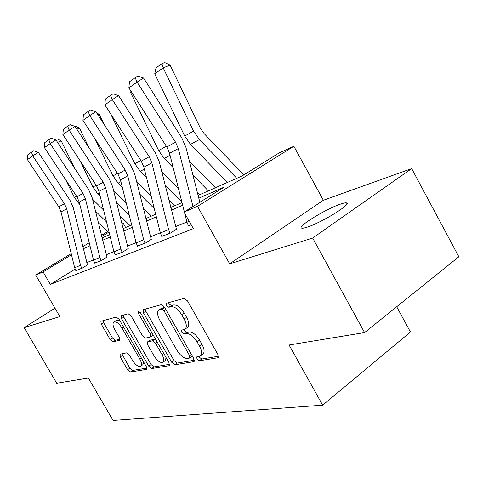 <?xml version="1.0" encoding="UTF-8"?>
<svg xmlns="http://www.w3.org/2000/svg" width="483" height="483" viewBox="0 0 483 483"><rect width="100%" height="100%" fill="white"/><g stroke="black" fill="none" stroke-linecap="round" stroke-linejoin="round"><path stroke-width="0.72" d="M196.973 358.972L199.292 360.777L217.779 357.77L218.117 357.643L217.899 354.516L187.519 300.897L184.114 298.367L166.532 303.209L166.563 305.54L168.839 307.26L171.06 306.669C174.544 306.385 178.064 309.042 181.626 314.644L184.12 319.034C186.704 324.015 186.975 327.408 184.929 329.219L181.632 330.143L181.813 332.334L184.108 334.097L186.384 333.614C189.94 333.475 193.496 336.204 197.046 341.789L199.527 346.148C202.045 350.984 202.305 354.268 200.312 356.007L196.798 356.852L196.973 358.972M199.05 356.424L199.394 357.203L201.713 359.008L218.533 356.231M168.597 302.642L169.05 303.855L171.326 305.57L173.554 304.972L171.06 306.669M183.86 329.617L184.264 330.607L186.565 332.364L188.847 331.875L186.384 333.614M307.073 227.179C321.328 222.808 352.493 203.591 346.54 202.914C345.574 202.655 343.558 203.053 340.491 204.104C325.928 208.879 296.496 227.016 301.652 228.115C302.479 228.399 304.29 228.085 307.073 227.179M120.062 354.172L120.231 356.955L127.59 369.7L130.356 372.007L146.385 369.398L146.289 366.555L119.114 319.311L116.264 317.041L100.899 321.298L101.273 324.117L110.221 339.615L112.962 341.861L119.681 340.292L119.325 337.49L114.821 329.666C112.799 325.874 112.485 323.32 113.873 322.004C116.204 321.292 118.878 323.254 121.891 327.891L139.72 358.881C141.676 362.558 141.978 365.015 140.631 366.247C138.216 366.923 135.482 364.919 132.427 360.227L129.498 355.144L126.685 352.838L120.062 354.172M75.113 269.14L50.335 284.372L43.102 271.911L35.712 275.05L71.212 253.623M364.587 332.57L312.658 238.059L411.685 168.591L458.85 256.769L364.587 332.57L289.069 345.001L322.668 405.177L113.058 420.433L88.377 378.026L56.716 383.236L24.15 327.649L59.844 316.564L35.712 275.05M411.685 168.591L323.362 200.264L229.685 263.827L312.658 238.059M229.685 263.827L197.505 206.338L184.041 212.055L224.19 187.096L198.815 198.199M50.335 284.372L193.357 228.64L184.041 212.055M171.706 362.28L174.822 364.762L193.731 361.682L193.774 358.573L164.468 307.103L161.25 304.664L143.083 309.694L143.391 312.779L171.706 362.28L174.073 360.584L177.183 363.059L194.395 360.215M169.062 365.703L151.686 368.535L148.752 366.144L121.474 318.677L121.13 315.731L128.237 313.745L131.183 316.063L142.467 335.739L145.449 338.112L150.545 336.941L150.231 333.976L138.331 313.189L138.108 311.052L140.36 312.64L169.032 362.733L169.062 365.703L169.557 365.347M54.971 308.178L24.15 327.649M322.668 405.177L410.447 331.996L396.7 306.747M186.915 222.023L175.583 226.618M160.344 232.794L150.424 236.815M136.097 242.623L127.391 246.155M113.885 251.631L106.236 254.734M93.461 259.908L86.729 262.637M188.364 225.76L191.208 224.818M161.733 236.368L170.922 232.884L176.41 229.232M137.432 246.052L145.824 242.864L151.209 239.314M115.165 254.915L122.863 251.993L128.146 248.546M94.692 263.072L101.78 260.379L106.954 257.028M75.807 270.595L82.352 268.107L87.417 264.847M121.909 224.076L123.304 223.442L121.957 224.257M125.616 227.511L123.304 223.442M198.108 195.422L242.182 175.909L279.228 152.876L293.863 146.252L197.505 206.338M323.362 200.264L293.863 146.252M82.798 246.632L89.24 242.75M101.46 235.372L107.558 231.695M71.49 254.758L43.102 271.911M182.677 205.257L171.441 210.171M156.329 216.782L146.494 221.087M132.282 227.306L123.648 231.079M110.251 236.942L102.662 240.262M89.995 245.805L83.311 248.727M102.088 237.932L109.665 234.575M123.05 228.652L131.666 224.837M145.86 218.551L155.683 214.204M170.777 207.521L181.994 202.552M108.361 232.474L101.732 236.483M200.542 355.838L202.745 354.232C204.75 352.487 204.496 349.203 201.985 344.379L199.527 346.148M188.847 331.875C192.409 331.73 195.965 334.447 199.509 340.02L201.985 344.379M185.092 329.104L187.398 327.486C189.451 325.669 189.191 322.276 186.613 317.301L184.12 319.034M173.554 304.972C177.05 304.676 180.57 307.327 184.126 312.918L186.613 317.301M145.123 309.096L145.812 311.149L174.073 360.584M189.662 358.024L189.68 355.844L164.045 310.847L161.805 309.138L158.847 310.044C156.878 311.843 157.18 315.188 159.74 320.072L177.032 350.368C180.419 355.73 183.842 358.416 187.295 358.428L189.662 358.024M192.071 356.279L192.373 356.116M164.673 307.472L161.805 309.138M158.847 310.044L161.31 308.377L164.274 307.466M169.642 364.303L153.986 366.887L151.686 368.535M123.153 315.145L123.829 317.108L151.052 364.508L153.986 366.887M152.7 335.389L153.165 335.021M154.131 356.068C157.331 360.982 160.247 363.059 162.868 362.298C164.329 360.982 164.057 358.422 162.046 354.607L155.544 343.25L152.501 340.841L147.393 341.97L147.707 344.874L154.131 356.068M163 362.202L165.21 360.626L166.116 357.643M155.617 339.295L154.874 339.193L152.501 340.841M147.393 341.97L149.971 340.249L154.874 339.193M140.734 366.174L142.914 364.635L143.747 362.141M120.563 321.829C118.709 320.326 117.254 319.867 116.198 320.458L113.873 322.004M102.897 320.718L103.567 322.602L112.497 338.076L115.238 340.316L119.977 339.229M121.873 353.81L129.83 368.124L132.602 370.425L146.886 368.064M243.806 174.9L204.194 133.658L200.3 128.025L170.076 65.072L163.194 67.886L193.58 131.11L199.449 139.581L236.773 178.299M154.741 73.796L156.021 67.868L161.932 63.678L163.194 67.886L154.741 73.796L184.699 136.043L190.495 144.381L227.378 182.459M161.932 63.678L164.685 62.567L170.076 65.072M188.455 225.911L186.963 222.204L184.687 213.208M184.349 211.862L169.551 153.292L166.81 146.989L128.883 87.894L137.081 82.098L135.18 77.678L137.77 76.048L143.554 78.004L181.771 137.842L185.919 147.406L199.841 202.232M143.554 78.004L137.081 82.098L175.522 142.159L178.305 148.565L192.977 206.501M128.883 87.894L129.45 81.79L135.18 77.678M215.394 187.766L189.39 161.081M192.959 175.13L208.36 190.882M130.651 90.647L129.945 91.142L158.647 150.521L164.22 158.46L173.156 167.559M197.269 192.107L199.793 194.673M129.945 91.142L130.199 89.947M178.414 188.37L161.69 171.435M165.077 184.892L181.795 201.767M110.51 113.608L134.842 163.749L140.209 171.332L146.524 177.678M168.935 200.21L174.55 205.849M161.811 236.507L160.386 232.969L143.886 167.154L141.265 161.135L104.859 104.883L112.316 99.613L110.577 95.35L113.088 93.762L118.595 95.634L155.266 152.562L159.233 161.678L176.488 229.371M118.595 95.634L112.316 99.613L149.193 156.746L151.849 162.849L168.633 229.63L170.076 233.217M104.859 104.883L105.366 99.087L110.577 95.35M137.498 246.173L136.14 242.792L120.454 179.803L117.943 174.055L82.955 120.376L89.76 115.564L88.16 111.446L90.599 109.907L95.857 111.7L131.092 165.983L134.896 174.701L151.282 239.447M95.857 111.7L89.76 115.564L125.194 170.04L127.741 175.872L143.674 239.737L145.057 243.172M82.955 120.376L83.402 114.863L88.16 111.446M151.058 195.76L136.526 181.222M104.4 124.862L99.293 114.344L97.94 114.912M139.756 194.136L154.282 208.626M94.879 138.675L113.004 175.884L118.178 183.135L122.308 187.241M143.228 208.028L151.366 216.112M96.805 113.167L99.293 114.344M126.232 202.999L113.565 190.465M89.198 148.04L79.49 128.128L76.9 129.227M116.644 202.878L129.311 215.37M79.961 160.573L92.899 187.054L97.892 194.009L100.186 196.261M119.79 215.533L129.999 225.573M74.497 126.208L75.016 125.985L79.49 128.128M103.591 210.027L92.525 199.189M74.696 168.404L61.214 140.849L57.586 142.4M95.477 211.137L106.538 221.945M65.742 179.857L74.328 197.378L79.9 204.774M98.333 222.717L109.393 233.488M55.038 139.581L56.922 138.778L61.214 140.849M115.232 255.03L113.922 251.794L98.985 191.395L96.576 185.889L62.887 134.57L69.135 130.15L67.656 126.172L70.023 124.674L75.046 126.395L108.965 178.275L112.611 186.619L128.212 248.667M75.046 126.395L69.135 130.15L103.229 182.206L105.668 187.79L120.841 248.993L122.163 252.277M62.887 134.57L63.291 129.305L67.656 126.172M94.753 263.175L93.497 260.065L79.236 202.063L76.918 196.78L44.448 147.611L50.196 143.548L48.825 139.696L51.126 138.241L55.937 139.895L88.624 189.571L92.126 197.577L107.015 257.137M55.937 139.895L50.196 143.548L83.046 193.387L85.388 198.736L99.866 257.487L101.134 260.639M44.448 147.611L44.81 142.576L48.825 139.696M75.861 270.685L74.654 267.697L61.009 211.904L58.781 206.827L27.44 159.644L32.741 155.888L31.473 152.157L33.707 150.738L38.326 152.332L69.866 199.992L73.241 207.678L87.471 264.944M38.326 152.332L32.741 155.888L64.438 203.687L66.696 208.831L80.534 265.318L81.754 268.343M27.44 159.644L27.766 154.82L31.473 152.157M201.713 359.008L199.292 360.777M171.326 305.57L168.839 307.26M186.565 332.364L184.108 334.097M199.509 340.02L197.046 341.789M184.126 312.918L181.626 314.644M218.425 357.293L217.779 357.77M145.812 311.149L143.391 312.779M194.299 361.272L193.731 361.682M177.183 363.059L174.822 364.762M191.479 354.546L189.68 355.844M165.886 309.597L164.045 310.847M161.998 308.076L159.535 309.742M151.052 364.508L148.752 366.144M123.829 317.108L121.474 318.677M151.91 332.823L150.231 333.976M139.985 312.084L138.331 313.189M163.707 353.429L162.046 354.607M157.21 342.085L155.544 343.25M149.971 340.249L147.611 341.886M141.253 357.806L139.72 358.881M123.449 326.846L121.891 327.891M119.838 340.135L119.5 340.37M115.238 340.316L112.962 341.861M112.497 338.076L110.221 339.615M103.567 322.602L101.273 324.117M146.82 369.084L146.385 369.398M132.602 370.425L130.356 372.007M129.83 368.124L127.59 369.7M122.489 355.397L120.231 356.955M193.58 131.11L184.699 136.043M199.449 139.581L190.495 144.381M188.418 225.851L191.171 224.752M169.551 153.292L178.305 148.565M166.81 146.989L175.522 142.159M186.963 222.204L189.227 221.286M166.339 146.246L158.647 150.521M170.064 155.333L164.22 158.46M140.807 160.434L134.842 163.749M144.375 169.098L140.209 171.332M161.775 236.447L170.046 233.156M143.886 167.154L151.849 162.849M141.265 161.135L149.193 156.746M160.386 232.969L168.633 229.63M137.468 246.119L145.027 243.112M120.454 179.803L127.741 175.872M117.943 174.055L125.194 170.04M136.14 242.792L143.674 239.737M117.508 173.385L113.004 175.884M120.919 181.668L118.178 183.135M96.153 185.249L92.899 187.054M99.426 193.188L97.892 194.009M76.513 196.164L74.328 197.378M79.659 203.778L79.158 204.049M115.202 254.976L122.133 252.217M98.985 191.395L105.668 187.79M96.576 185.889L103.229 182.206M113.922 251.794L120.841 248.993M94.722 263.12L101.104 260.585M79.236 202.063L85.388 198.736M76.918 196.78L83.046 193.387M93.497 260.065L99.866 257.487M75.831 270.637L81.724 268.294M61.009 211.904L66.696 208.831M58.781 206.827L64.438 203.687M74.654 267.697L80.534 265.318M346.54 202.914L346.999 203.76M192.276 356.2L189.867 357.945M152.924 335.299L150.545 336.941"/></g></svg>

